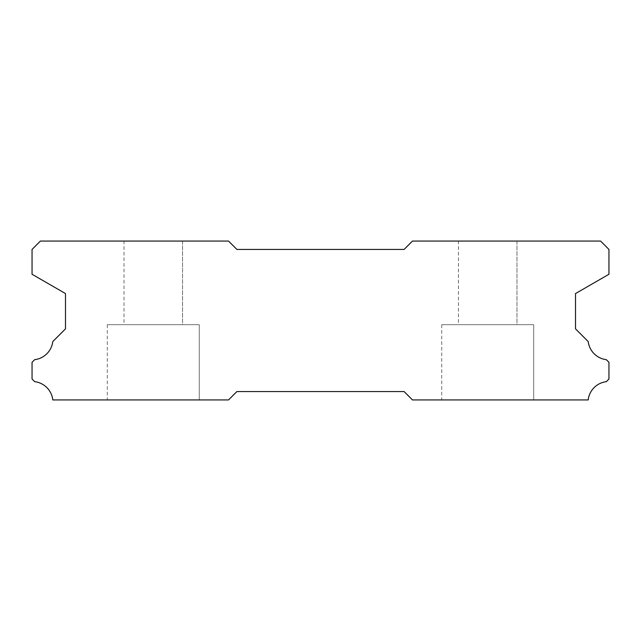 <?xml version="1.0" encoding="UTF-8"?>
<svg xmlns="http://www.w3.org/2000/svg" width="641" height="641" viewBox="0 0 641 641"><rect width="100%" height="100%" fill="white"/><g stroke="black" fill="none" stroke-linecap="round" stroke-linejoin="round"><path stroke-width="0.48" stroke-dasharray="3.21 2.4" d="M124.017 241.072L182.549 241.072L124.017 241.072L182.549 241.072L124.017 241.072L182.549 241.072L182.549 324.683L124.017 324.683L182.549 324.683L124.017 324.683L182.549 324.683L124.017 324.683L182.549 324.683L182.549 241.072L124.017 241.072L124.017 324.683M182.549 241.072L182.549 324.683M533.705 324.683L441.729 324.683L533.705 324.683L441.729 324.683L533.705 324.683L441.729 324.683L533.705 324.683L533.705 399.928L441.729 399.928L533.705 399.928L441.729 399.928L533.705 399.928L441.729 399.928L533.705 399.928L533.705 324.683L533.705 399.928M441.729 324.683L441.729 399.928M199.271 324.683L107.295 324.683L199.271 324.683L107.295 324.683L199.271 324.683L107.295 324.683L199.271 324.683L199.271 399.928L107.295 399.928L199.271 399.928L107.295 399.928L199.271 399.928L107.295 399.928L199.271 399.928L199.271 324.683L199.271 399.928M107.295 324.683L107.295 399.928M458.451 241.072L516.983 241.072L458.451 241.072L516.983 241.072L458.451 241.072L516.983 241.072L516.983 324.683L458.451 324.683L516.983 324.683L458.451 324.683L516.983 324.683L458.451 324.683L516.983 324.683L516.983 241.072L458.451 241.072L458.451 324.683M516.983 241.072L516.983 324.683M40.407 241.072L228.533 241.072L236.89 249.429L404.11 249.429L412.467 241.072L600.593 241.072L608.95 249.429L608.95 274.268L575.506 293.57L575.506 328.857L588.214 341.573A20.736 20.736 0 0 0 606.306 359.665L608.95 362.301L608.95 379.023L606.33 381.667A20.736 20.736 0 0 0 588.198 399.928L412.467 399.928L404.11 391.571L236.89 391.571L228.533 399.928L52.802 399.928A20.736 20.736 0 0 0 34.67 381.667L32.05 379.023L32.05 362.301L34.694 359.665A20.736 20.736 0 0 0 52.786 341.573L65.494 328.857L65.494 293.57L32.05 274.268L32.05 249.429L40.407 241.072"/><path stroke-width="0.96" d="M228.533 241.072L40.407 241.072L32.05 249.429L32.05 274.268L65.494 293.57L65.494 328.857L52.786 341.573A20.736 20.736 0 0 1 34.694 359.665L32.05 362.301L32.05 379.023L34.67 381.667A20.736 20.736 0 0 1 52.802 399.928L228.533 399.928L236.89 391.571L404.11 391.571L412.467 399.928L588.198 399.928A20.736 20.736 0 0 1 606.33 381.667L608.95 379.023L608.95 362.301L606.306 359.665A20.736 20.736 0 0 1 588.214 341.573L575.506 328.857L575.506 293.57L608.95 274.268L608.95 249.429L600.593 241.072L412.467 241.072L404.11 249.429L236.89 249.429L228.533 241.072"/></g></svg>
